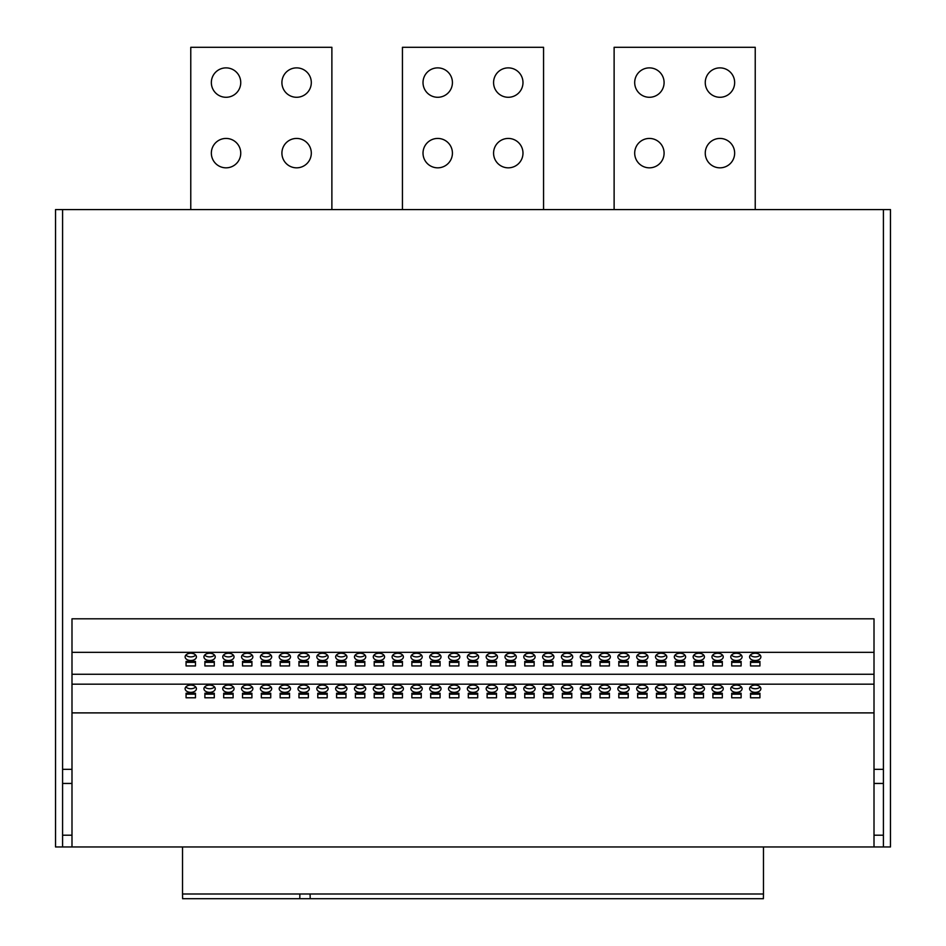 <?xml version="1.0" encoding="UTF-8"?>
<svg xmlns="http://www.w3.org/2000/svg" width="946" height="946" viewBox="0 0 946 946"><rect width="100%" height="100%" fill="white"/><g stroke="black" fill="none" stroke-linecap="round" stroke-linejoin="round"><path stroke-width="1.42" d="M296.606 138.435A14.698 14.698 0 0 0 281.908 153.134A14.698 14.698 0 0 0 296.606 167.832A14.698 14.698 0 0 0 311.305 153.134A14.698 14.698 0 0 0 296.606 138.435M226.047 138.435A14.698 14.698 0 0 0 211.348 153.134A14.698 14.698 0 0 0 226.047 167.832A14.698 14.698 0 0 0 240.745 153.134A14.698 14.698 0 0 0 226.047 138.435M719.953 138.435A14.698 14.698 0 0 0 705.255 153.134A14.698 14.698 0 0 0 719.953 167.832A14.698 14.698 0 0 0 734.652 153.134A14.698 14.698 0 0 0 719.953 138.435M649.394 138.435A14.698 14.698 0 0 0 634.695 153.134A14.698 14.698 0 0 0 649.394 167.832A14.698 14.698 0 0 0 664.092 153.134A14.698 14.698 0 0 0 649.394 138.435M508.274 138.435A14.698 14.698 0 0 0 493.576 153.134A14.698 14.698 0 0 0 508.274 167.832A14.698 14.698 0 0 0 522.984 153.134A14.698 14.698 0 0 0 508.274 138.435M437.726 138.435A14.698 14.698 0 0 0 423.016 153.134A14.698 14.698 0 0 0 437.726 167.832A14.698 14.698 0 0 0 452.425 153.134A14.698 14.698 0 0 0 437.726 138.435M719.953 67.876A14.698 14.698 0 0 0 705.255 82.574A14.698 14.698 0 0 0 719.953 97.284A14.698 14.698 0 0 0 734.652 82.574A14.698 14.698 0 0 0 719.953 67.876M649.394 67.876A14.698 14.698 0 0 0 634.695 82.574A14.698 14.698 0 0 0 649.394 97.284A14.698 14.698 0 0 0 664.092 82.574A14.698 14.698 0 0 0 649.394 67.876M296.606 67.876A14.698 14.698 0 0 0 281.908 82.574A14.698 14.698 0 0 0 296.606 97.284A14.698 14.698 0 0 0 311.305 82.574A14.698 14.698 0 0 0 296.606 67.876M226.047 67.876A14.698 14.698 0 0 0 211.348 82.574A14.698 14.698 0 0 0 226.047 97.284A14.698 14.698 0 0 0 240.745 82.574A14.698 14.698 0 0 0 226.047 67.876M508.274 67.876A14.698 14.698 0 0 0 493.576 82.574A14.698 14.698 0 0 0 508.274 97.284A14.698 14.698 0 0 0 522.984 82.574A14.698 14.698 0 0 0 508.274 67.876M437.726 67.876A14.698 14.698 0 0 0 423.016 82.574A14.698 14.698 0 0 0 437.726 97.284A14.698 14.698 0 0 0 452.425 82.574A14.698 14.698 0 0 0 437.726 67.876M416.559 685.081A5.641 3.63 180 0 0 410.907 688.712A5.641 3.63 180 0 0 416.559 692.342A5.641 3.63 180 0 0 422.2 688.712A5.641 3.63 180 0 0 416.559 685.081M411.652 686.902A5.641 3.63 180 0 0 416.559 688.735A5.641 3.63 180 0 0 421.455 686.902M435.373 685.081A5.641 3.63 180 0 0 429.721 688.712A5.641 3.63 180 0 0 435.373 692.342A5.641 3.63 180 0 0 441.013 688.712A5.641 3.63 180 0 0 435.373 685.081M430.465 686.902A5.641 3.63 180 0 0 435.373 688.735A5.641 3.63 180 0 0 440.268 686.902M378.92 685.081A5.641 3.63 180 0 0 373.28 688.712A5.641 3.63 180 0 0 378.92 692.342A5.641 3.63 180 0 0 384.573 688.712A5.641 3.63 180 0 0 378.92 685.081M374.025 686.902A5.641 3.63 180 0 0 378.92 688.735A5.641 3.63 180 0 0 383.828 686.902M397.734 685.081A5.641 3.63 180 0 0 392.093 688.712A5.641 3.63 180 0 0 397.734 692.342A5.641 3.63 180 0 0 403.386 688.712A5.641 3.63 180 0 0 397.734 685.081M392.838 686.902A5.641 3.63 180 0 0 397.734 688.735A5.641 3.63 180 0 0 402.641 686.902M491.814 685.081A5.641 3.63 180 0 0 486.173 688.712A5.641 3.63 180 0 0 491.814 692.342A5.641 3.63 180 0 0 497.466 688.712A5.641 3.63 180 0 0 491.814 685.081M486.918 686.902A5.641 3.63 180 0 0 491.814 688.735A5.641 3.63 180 0 0 496.709 686.902M510.627 685.081A5.641 3.63 180 0 0 504.987 688.712A5.641 3.63 180 0 0 510.627 692.342A5.641 3.63 180 0 0 516.28 688.712A5.641 3.63 180 0 0 510.627 685.081M505.732 686.902A5.641 3.63 180 0 0 510.627 688.735A5.641 3.63 180 0 0 515.535 686.902M454.186 685.081A5.641 3.63 180 0 0 448.534 688.712A5.641 3.63 180 0 0 454.186 692.342A5.641 3.63 180 0 0 459.827 688.712A5.641 3.63 180 0 0 454.186 685.081M449.291 686.902A5.641 3.63 180 0 0 454.186 688.735A5.641 3.63 180 0 0 459.082 686.902M473 685.081A5.641 3.63 180 0 0 467.359 688.712A5.641 3.63 180 0 0 473 692.342A5.641 3.63 180 0 0 478.641 688.712A5.641 3.63 180 0 0 473 685.081M468.104 686.902A5.641 3.63 180 0 0 473 688.735A5.641 3.63 180 0 0 477.896 686.902M266.027 685.081A5.641 3.63 180 0 0 260.387 688.712A5.641 3.63 180 0 0 266.027 692.342A5.641 3.63 180 0 0 271.679 688.712A5.641 3.63 180 0 0 266.027 685.081M261.131 686.902A5.641 3.63 180 0 0 266.027 688.735A5.641 3.63 180 0 0 270.934 686.902M284.841 685.081A5.641 3.63 180 0 0 279.2 688.712A5.641 3.63 180 0 0 284.841 692.342A5.641 3.63 180 0 0 290.493 688.712A5.641 3.63 180 0 0 284.841 685.081M279.945 686.902A5.641 3.63 180 0 0 284.841 688.735A5.641 3.63 180 0 0 289.748 686.902M228.4 685.081A5.641 3.63 180 0 0 222.759 688.712A5.641 3.63 180 0 0 228.4 692.342A5.641 3.63 180 0 0 234.04 688.712A5.641 3.63 180 0 0 228.4 685.081M223.504 686.902A5.641 3.63 180 0 0 228.4 688.735A5.641 3.63 180 0 0 233.295 686.902M247.213 685.081A5.641 3.63 180 0 0 241.573 688.712A5.641 3.63 180 0 0 247.213 692.342A5.641 3.63 180 0 0 252.854 688.712A5.641 3.63 180 0 0 247.213 685.081M242.318 686.902A5.641 3.63 180 0 0 247.213 688.735A5.641 3.63 180 0 0 252.109 686.902M341.293 685.081A5.641 3.63 180 0 0 335.653 688.712A5.641 3.63 180 0 0 341.293 692.342A5.641 3.63 180 0 0 346.934 688.712A5.641 3.63 180 0 0 341.293 685.081M336.398 686.902A5.641 3.63 180 0 0 341.293 688.735A5.641 3.63 180 0 0 346.189 686.902M360.107 685.081A5.641 3.63 180 0 0 354.466 688.712A5.641 3.63 180 0 0 360.107 692.342A5.641 3.63 180 0 0 365.747 688.712A5.641 3.63 180 0 0 360.107 685.081M355.211 686.902A5.641 3.63 180 0 0 360.107 688.735A5.641 3.63 180 0 0 365.002 686.902M303.666 685.081A5.641 3.63 180 0 0 298.014 688.712A5.641 3.63 180 0 0 303.666 692.342A5.641 3.63 180 0 0 309.307 688.712A5.641 3.63 180 0 0 303.666 685.081M298.759 686.902A5.641 3.63 180 0 0 303.666 688.735A5.641 3.63 180 0 0 308.562 686.902M322.48 685.081A5.641 3.63 180 0 0 316.827 688.712A5.641 3.63 180 0 0 322.48 692.342A5.641 3.63 180 0 0 328.12 688.712A5.641 3.63 180 0 0 322.48 685.081M317.572 686.902A5.641 3.63 180 0 0 322.48 688.735A5.641 3.63 180 0 0 327.375 686.902M717.6 685.081A5.641 3.63 180 0 0 711.96 688.712A5.641 3.63 180 0 0 717.6 692.342A5.641 3.63 180 0 0 723.241 688.712A5.641 3.63 180 0 0 717.6 685.081M712.705 686.902A5.641 3.63 180 0 0 717.6 688.735A5.641 3.63 180 0 0 722.496 686.902M736.414 685.081A5.641 3.63 180 0 0 730.773 688.712A5.641 3.63 180 0 0 736.414 692.342A5.641 3.63 180 0 0 742.066 688.712A5.641 3.63 180 0 0 736.414 685.081M731.518 686.902A5.641 3.63 180 0 0 736.414 688.735A5.641 3.63 180 0 0 741.321 686.902M679.973 685.081A5.641 3.63 180 0 0 674.321 688.712A5.641 3.63 180 0 0 679.973 692.342A5.641 3.63 180 0 0 685.614 688.712A5.641 3.63 180 0 0 679.973 685.081M675.066 686.902A5.641 3.63 180 0 0 679.973 688.735A5.641 3.63 180 0 0 684.869 686.902M698.787 685.081A5.641 3.63 180 0 0 693.146 688.712A5.641 3.63 180 0 0 698.787 692.342A5.641 3.63 180 0 0 704.427 688.712A5.641 3.63 180 0 0 698.787 685.081M693.891 686.902A5.641 3.63 180 0 0 698.787 688.735A5.641 3.63 180 0 0 703.682 686.902M755.227 685.081A5.641 3.63 180 0 0 749.587 688.712A5.641 3.63 180 0 0 755.227 692.342A5.641 3.63 180 0 0 760.88 688.712A5.641 3.63 180 0 0 755.227 685.081M750.332 686.902A5.641 3.63 180 0 0 755.227 688.735A5.641 3.63 180 0 0 760.135 686.902M567.08 685.081A5.641 3.63 180 0 0 561.427 688.712A5.641 3.63 180 0 0 567.08 692.342A5.641 3.63 180 0 0 572.72 688.712A5.641 3.63 180 0 0 567.08 685.081M562.172 686.902A5.641 3.63 180 0 0 567.08 688.735A5.641 3.63 180 0 0 571.975 686.902M585.893 685.081A5.641 3.63 180 0 0 580.253 688.712A5.641 3.63 180 0 0 585.893 692.342A5.641 3.63 180 0 0 591.534 688.712A5.641 3.63 180 0 0 585.893 685.081M580.998 686.902A5.641 3.63 180 0 0 585.893 688.735A5.641 3.63 180 0 0 590.789 686.902M529.441 685.081A5.641 3.63 180 0 0 523.8 688.712A5.641 3.63 180 0 0 529.441 692.342A5.641 3.63 180 0 0 535.093 688.712A5.641 3.63 180 0 0 529.441 685.081M524.545 686.902A5.641 3.63 180 0 0 529.441 688.735A5.641 3.63 180 0 0 534.348 686.902M548.266 685.081A5.641 3.63 180 0 0 542.614 688.712A5.641 3.63 180 0 0 548.266 692.342A5.641 3.63 180 0 0 553.907 688.712A5.641 3.63 180 0 0 548.266 685.081M543.359 686.902A5.641 3.63 180 0 0 548.266 688.735A5.641 3.63 180 0 0 553.162 686.902M642.334 685.081A5.641 3.63 180 0 0 636.693 688.712A5.641 3.63 180 0 0 642.334 692.342A5.641 3.63 180 0 0 647.986 688.712A5.641 3.63 180 0 0 642.334 685.081M637.438 686.902A5.641 3.63 180 0 0 642.334 688.735A5.641 3.63 180 0 0 647.241 686.902M661.159 685.081A5.641 3.63 180 0 0 655.507 688.712A5.641 3.63 180 0 0 661.159 692.342A5.641 3.63 180 0 0 666.8 688.712A5.641 3.63 180 0 0 661.159 685.081M656.252 686.902A5.641 3.63 180 0 0 661.159 688.735A5.641 3.63 180 0 0 666.055 686.902M604.707 685.081A5.641 3.63 180 0 0 599.066 688.712A5.641 3.63 180 0 0 604.707 692.342A5.641 3.63 180 0 0 610.347 688.712A5.641 3.63 180 0 0 604.707 685.081M599.811 686.902A5.641 3.63 180 0 0 604.707 688.735A5.641 3.63 180 0 0 609.602 686.902M623.52 685.081A5.641 3.63 180 0 0 617.88 688.712A5.641 3.63 180 0 0 623.52 692.342A5.641 3.63 180 0 0 629.173 688.712A5.641 3.63 180 0 0 623.52 685.081M618.625 686.902A5.641 3.63 180 0 0 623.52 688.735A5.641 3.63 180 0 0 628.428 686.902M209.586 685.081A5.641 3.63 180 0 0 203.934 688.712A5.641 3.63 180 0 0 209.586 692.342A5.641 3.63 180 0 0 215.227 688.712A5.641 3.63 180 0 0 209.586 685.081M204.679 686.902A5.641 3.63 180 0 0 209.586 688.735A5.641 3.63 180 0 0 214.482 686.902M209.586 653.248A5.641 3.63 180 0 0 203.934 656.879A5.641 3.63 180 0 0 209.586 660.509A5.641 3.63 180 0 0 215.227 656.879A5.641 3.63 180 0 0 209.586 653.248M204.679 655.081A5.641 3.63 180 0 0 209.586 656.902A5.641 3.63 180 0 0 214.482 655.081M190.773 685.081A5.641 3.63 180 0 0 185.12 688.712A5.641 3.63 180 0 0 190.773 692.342A5.641 3.63 180 0 0 196.413 688.712A5.641 3.63 180 0 0 190.773 685.081M185.865 686.902A5.641 3.63 180 0 0 190.773 688.735A5.641 3.63 180 0 0 195.668 686.902M190.773 653.248A5.641 3.63 180 0 0 185.12 656.879A5.641 3.63 180 0 0 190.773 660.509A5.641 3.63 180 0 0 196.413 656.879A5.641 3.63 180 0 0 190.773 653.248M185.865 655.081A5.641 3.63 180 0 0 190.773 656.902A5.641 3.63 180 0 0 195.668 655.081M228.4 653.248A5.641 3.63 180 0 0 222.759 656.879A5.641 3.63 180 0 0 228.4 660.509A5.641 3.63 180 0 0 234.04 656.879A5.641 3.63 180 0 0 228.4 653.248M223.504 655.081A5.641 3.63 180 0 0 228.4 656.902A5.641 3.63 180 0 0 233.295 655.081M247.213 653.248A5.641 3.63 180 0 0 241.573 656.879A5.641 3.63 180 0 0 247.213 660.509A5.641 3.63 180 0 0 252.854 656.879A5.641 3.63 180 0 0 247.213 653.248M242.318 655.081A5.641 3.63 180 0 0 247.213 656.902A5.641 3.63 180 0 0 252.109 655.081M266.027 653.248A5.641 3.63 180 0 0 260.387 656.879A5.641 3.63 180 0 0 266.027 660.509A5.641 3.63 180 0 0 271.679 656.879A5.641 3.63 180 0 0 266.027 653.248M261.131 655.081A5.641 3.63 180 0 0 266.027 656.902A5.641 3.63 180 0 0 270.934 655.081M284.841 653.248A5.641 3.63 180 0 0 279.2 656.879A5.641 3.63 180 0 0 284.841 660.509A5.641 3.63 180 0 0 290.493 656.879A5.641 3.63 180 0 0 284.841 653.248M279.945 655.081A5.641 3.63 180 0 0 284.841 656.902A5.641 3.63 180 0 0 289.748 655.081M303.666 653.248A5.641 3.63 180 0 0 298.014 656.879A5.641 3.63 180 0 0 303.666 660.509A5.641 3.63 180 0 0 309.307 656.879A5.641 3.63 180 0 0 303.666 653.248M298.759 655.081A5.641 3.63 180 0 0 303.666 656.902A5.641 3.63 180 0 0 308.562 655.081M322.48 653.248A5.641 3.63 180 0 0 316.827 656.879A5.641 3.63 180 0 0 322.48 660.509A5.641 3.63 180 0 0 328.12 656.879A5.641 3.63 180 0 0 322.48 653.248M317.572 655.081A5.641 3.63 180 0 0 322.48 656.902A5.641 3.63 180 0 0 327.375 655.081M341.293 653.248A5.641 3.63 180 0 0 335.653 656.879A5.641 3.63 180 0 0 341.293 660.509A5.641 3.63 180 0 0 346.934 656.879A5.641 3.63 180 0 0 341.293 653.248M336.398 655.081A5.641 3.63 180 0 0 341.293 656.902A5.641 3.63 180 0 0 346.189 655.081M360.107 653.248A5.641 3.63 180 0 0 354.466 656.879A5.641 3.63 180 0 0 360.107 660.509A5.641 3.63 180 0 0 365.747 656.879A5.641 3.63 180 0 0 360.107 653.248M355.211 655.081A5.641 3.63 180 0 0 360.107 656.902A5.641 3.63 180 0 0 365.002 655.081M378.92 653.248A5.641 3.63 180 0 0 373.28 656.879A5.641 3.63 180 0 0 378.92 660.509A5.641 3.63 180 0 0 384.573 656.879A5.641 3.63 180 0 0 378.92 653.248M374.025 655.081A5.641 3.63 180 0 0 378.92 656.902A5.641 3.63 180 0 0 383.828 655.081M397.734 653.248A5.641 3.63 180 0 0 392.093 656.879A5.641 3.63 180 0 0 397.734 660.509A5.641 3.63 180 0 0 403.386 656.879A5.641 3.63 180 0 0 397.734 653.248M392.838 655.081A5.641 3.63 180 0 0 397.734 656.902A5.641 3.63 180 0 0 402.641 655.081M416.559 653.248A5.641 3.63 180 0 0 410.907 656.879A5.641 3.63 180 0 0 416.559 660.509A5.641 3.63 180 0 0 422.2 656.879A5.641 3.63 180 0 0 416.559 653.248M411.652 655.081A5.641 3.63 180 0 0 416.559 656.902A5.641 3.63 180 0 0 421.455 655.081M435.373 653.248A5.641 3.63 180 0 0 429.721 656.879A5.641 3.63 180 0 0 435.373 660.509A5.641 3.63 180 0 0 441.013 656.879A5.641 3.63 180 0 0 435.373 653.248M430.465 655.081A5.641 3.63 180 0 0 435.373 656.902A5.641 3.63 180 0 0 440.268 655.081M454.186 653.248A5.641 3.63 180 0 0 448.534 656.879A5.641 3.63 180 0 0 454.186 660.509A5.641 3.63 180 0 0 459.827 656.879A5.641 3.63 180 0 0 454.186 653.248M449.291 655.081A5.641 3.63 180 0 0 454.186 656.902A5.641 3.63 180 0 0 459.082 655.081M473 653.248A5.641 3.63 180 0 0 467.359 656.879A5.641 3.63 180 0 0 473 660.509A5.641 3.63 180 0 0 478.641 656.879A5.641 3.63 180 0 0 473 653.248M468.104 655.081A5.641 3.63 180 0 0 473 656.902A5.641 3.63 180 0 0 477.896 655.081M491.814 653.248A5.641 3.63 180 0 0 486.173 656.879A5.641 3.63 180 0 0 491.814 660.509A5.641 3.63 180 0 0 497.466 656.879A5.641 3.63 180 0 0 491.814 653.248M486.918 655.081A5.641 3.63 180 0 0 491.814 656.902A5.641 3.63 180 0 0 496.709 655.081M510.627 653.248A5.641 3.63 180 0 0 504.987 656.879A5.641 3.63 180 0 0 510.627 660.509A5.641 3.63 180 0 0 516.28 656.879A5.641 3.63 180 0 0 510.627 653.248M505.732 655.081A5.641 3.63 180 0 0 510.627 656.902A5.641 3.63 180 0 0 515.535 655.081M529.441 653.248A5.641 3.63 180 0 0 523.8 656.879A5.641 3.63 180 0 0 529.441 660.509A5.641 3.63 180 0 0 535.093 656.879A5.641 3.63 180 0 0 529.441 653.248M524.545 655.081A5.641 3.63 180 0 0 529.441 656.902A5.641 3.63 180 0 0 534.348 655.081M548.266 653.248A5.641 3.63 180 0 0 542.614 656.879A5.641 3.63 180 0 0 548.266 660.509A5.641 3.63 180 0 0 553.907 656.879A5.641 3.63 180 0 0 548.266 653.248M543.359 655.081A5.641 3.63 180 0 0 548.266 656.902A5.641 3.63 180 0 0 553.162 655.081M567.08 653.248A5.641 3.63 180 0 0 561.427 656.879A5.641 3.63 180 0 0 567.08 660.509A5.641 3.63 180 0 0 572.72 656.879A5.641 3.63 180 0 0 567.08 653.248M562.172 655.081A5.641 3.63 180 0 0 567.08 656.902A5.641 3.63 180 0 0 571.975 655.081M585.893 653.248A5.641 3.63 180 0 0 580.253 656.879A5.641 3.63 180 0 0 585.893 660.509A5.641 3.63 180 0 0 591.534 656.879A5.641 3.63 180 0 0 585.893 653.248M580.998 655.081A5.641 3.63 180 0 0 585.893 656.902A5.641 3.63 180 0 0 590.789 655.081M604.707 653.248A5.641 3.63 180 0 0 599.066 656.879A5.641 3.63 180 0 0 604.707 660.509A5.641 3.63 180 0 0 610.347 656.879A5.641 3.63 180 0 0 604.707 653.248M599.811 655.081A5.641 3.63 180 0 0 604.707 656.902A5.641 3.63 180 0 0 609.602 655.081M623.52 653.248A5.641 3.63 180 0 0 617.88 656.879A5.641 3.63 180 0 0 623.52 660.509A5.641 3.63 180 0 0 629.173 656.879A5.641 3.63 180 0 0 623.52 653.248M618.625 655.081A5.641 3.63 180 0 0 623.52 656.902A5.641 3.63 180 0 0 628.428 655.081M642.334 653.248A5.641 3.63 180 0 0 636.693 656.879A5.641 3.63 180 0 0 642.334 660.509A5.641 3.63 180 0 0 647.986 656.879A5.641 3.63 180 0 0 642.334 653.248M637.438 655.081A5.641 3.63 180 0 0 642.334 656.902A5.641 3.63 180 0 0 647.241 655.081M661.159 653.248A5.641 3.63 180 0 0 655.507 656.879A5.641 3.63 180 0 0 661.159 660.509A5.641 3.63 180 0 0 666.8 656.879A5.641 3.63 180 0 0 661.159 653.248M656.252 655.081A5.641 3.63 180 0 0 661.159 656.902A5.641 3.63 180 0 0 666.055 655.081M679.973 653.248A5.641 3.63 180 0 0 674.321 656.879A5.641 3.63 180 0 0 679.973 660.509A5.641 3.63 180 0 0 685.614 656.879A5.641 3.63 180 0 0 679.973 653.248M675.066 655.081A5.641 3.63 180 0 0 679.973 656.902A5.641 3.63 180 0 0 684.869 655.081M698.787 653.248A5.641 3.63 180 0 0 693.146 656.879A5.641 3.63 180 0 0 698.787 660.509A5.641 3.63 180 0 0 704.427 656.879A5.641 3.63 180 0 0 698.787 653.248M693.891 655.081A5.641 3.63 180 0 0 698.787 656.902A5.641 3.63 180 0 0 703.682 655.081M717.6 653.248A5.641 3.63 180 0 0 711.96 656.879A5.641 3.63 180 0 0 717.6 660.509A5.641 3.63 180 0 0 723.241 656.879A5.641 3.63 180 0 0 717.6 653.248M712.705 655.081A5.641 3.63 180 0 0 717.6 656.902A5.641 3.63 180 0 0 722.496 655.081M736.414 653.248A5.641 3.63 180 0 0 730.773 656.879A5.641 3.63 180 0 0 736.414 660.509A5.641 3.63 180 0 0 742.066 656.879A5.641 3.63 180 0 0 736.414 653.248M731.518 655.081A5.641 3.63 180 0 0 736.414 656.902A5.641 3.63 180 0 0 741.321 655.081M755.227 653.248A5.641 3.63 180 0 0 749.587 656.879A5.641 3.63 180 0 0 755.227 660.509A5.641 3.63 180 0 0 760.88 656.879A5.641 3.63 180 0 0 755.227 653.248M750.332 655.081A5.641 3.63 180 0 0 755.227 656.902A5.641 3.63 180 0 0 760.135 655.081M883.41 846.954L874.009 846.954L874.009 835.2L883.41 835.2L883.41 846.954L890.47 846.954L890.47 209.586L55.53 209.586L55.53 846.954L62.59 846.954L62.59 835.2L71.991 835.2L71.991 846.954L62.59 846.954M299.858 893.994L299.799 898.7L763.387 898.7L763.469 893.994L182.531 893.994L182.531 846.954M71.991 846.954L874.009 846.954M759.934 665.949L759.934 661.408L750.533 661.408L750.533 665.949L759.934 665.949M750.533 661.408L750.533 662.342L759.934 662.342L759.934 661.408M741.12 665.949L741.12 661.408L731.707 661.408L731.707 665.949L741.12 665.949M731.707 661.408L731.707 662.342L741.12 662.342L741.12 661.408M722.306 665.949L722.306 661.408L712.894 661.408L712.894 665.949L722.306 665.949M712.894 661.408L712.894 662.342L722.306 662.342L722.306 661.408M703.493 665.949L703.493 661.408L694.08 661.408L694.08 665.949L703.493 665.949M694.08 661.408L694.08 662.342L703.493 662.342L703.493 661.408M684.679 665.949L684.679 661.408L675.267 661.408L675.267 665.949L684.679 665.949M675.267 661.408L675.267 662.342L684.679 662.342L684.679 661.408M665.854 665.949L665.854 661.408L656.453 661.408L656.453 665.949L665.854 665.949M656.453 661.408L656.453 662.342L665.854 662.342L665.854 661.408M647.04 665.949L647.04 661.408L637.639 661.408L637.639 665.949L647.04 665.949M637.639 661.408L637.639 662.342L647.04 662.342L647.04 661.408M628.227 665.949L628.227 661.408L618.814 661.408L618.814 665.949L628.227 665.949M618.814 661.408L618.814 662.342L628.227 662.342L628.227 661.408M609.413 665.949L609.413 661.408L600 661.408L600 665.949L609.413 665.949M600 661.408L600 662.342L609.413 662.342L609.413 661.408M590.6 665.949L590.6 661.408L581.187 661.408L581.187 665.949L590.6 665.949M581.187 661.408L581.187 662.342L590.6 662.342L590.6 661.408M571.786 665.949L571.786 661.408L562.373 661.408L562.373 665.949L571.786 665.949M562.373 661.408L562.373 662.342L571.786 662.342L571.786 661.408M552.961 665.949L552.961 661.408L543.56 661.408L543.56 665.949L552.961 665.949M543.56 661.408L543.56 662.342L552.961 662.342L552.961 661.408M534.147 665.949L534.147 661.408L524.746 661.408L524.746 665.949L534.147 665.949M524.746 661.408L524.746 662.342L534.147 662.342L534.147 661.408M515.334 665.949L515.334 661.408L505.933 661.408L505.933 665.949L515.334 665.949M505.933 661.408L505.933 662.342L515.334 662.342L515.334 661.408M496.52 665.949L496.52 661.408L487.107 661.408L487.107 665.949L496.52 665.949M487.107 661.408L487.107 662.342L496.52 662.342L496.52 661.408M477.706 665.949L477.706 661.408L468.294 661.408L468.294 665.949L477.706 665.949M468.294 661.408L468.294 662.342L477.706 662.342L477.706 661.408M458.893 665.949L458.893 661.408L449.48 661.408L449.48 665.949L458.893 665.949M449.48 661.408L449.48 662.342L458.893 662.342L458.893 661.408M440.067 665.949L440.067 661.408L430.667 661.408L430.667 665.949L440.067 665.949M430.667 661.408L430.667 662.342L440.067 662.342L440.067 661.408M421.254 665.949L421.254 661.408L411.853 661.408L411.853 665.949L421.254 665.949M411.853 661.408L411.853 662.342L421.254 662.342L421.254 661.408M402.44 665.949L402.44 661.408L393.039 661.408L393.039 665.949L402.44 665.949M393.039 661.408L393.039 662.342L402.44 662.342L402.44 661.408M383.627 665.949L383.627 661.408L374.214 661.408L374.214 665.949L383.627 665.949M374.214 661.408L374.214 662.342L383.627 662.342L383.627 661.408M364.813 665.949L364.813 661.408L355.4 661.408L355.4 665.949L364.813 665.949M355.4 661.408L355.4 662.342L364.813 662.342L364.813 661.408M346 665.949L346 661.408L336.587 661.408L336.587 665.949L346 665.949M336.587 661.408L336.587 662.342L346 662.342L346 661.408M327.186 665.949L327.186 661.408L317.773 661.408L317.773 665.949L327.186 665.949M317.773 661.408L317.773 662.342L327.186 662.342L327.186 661.408M308.361 665.949L308.361 661.408L298.96 661.408L298.96 665.949L308.361 665.949M298.96 661.408L298.96 662.342L308.361 662.342L308.361 661.408M289.547 665.949L289.547 661.408L280.146 661.408L280.146 665.949L289.547 665.949M280.146 661.408L280.146 662.342L289.547 662.342L289.547 661.408M270.733 665.949L270.733 661.408L261.321 661.408L261.321 665.949L270.733 665.949M261.321 661.408L261.321 662.342L270.733 662.342L270.733 661.408M251.92 665.949L251.92 661.408L242.507 661.408L242.507 665.949L251.92 665.949M242.507 661.408L242.507 662.342L251.92 662.342L251.92 661.408M233.106 665.949L233.106 661.408L223.694 661.408L223.694 665.949L233.106 665.949M223.694 661.408L223.694 662.342L233.106 662.342L233.106 661.408M874.009 783.454L874.009 769.346L883.41 769.346L883.41 783.454L874.009 783.454L874.009 835.2M883.41 835.2L883.41 783.454M62.59 209.586L62.59 835.2M883.41 209.586L883.41 769.346M874.009 769.346L874.009 618.814L71.991 618.814L71.991 769.346L62.59 769.346M62.59 783.454L71.991 783.454L71.991 769.346M71.991 835.2L71.991 783.454M71.991 712.894L874.009 712.894M393.039 693.241L393.039 697.781L402.44 697.781L402.44 693.241L393.039 693.241L393.039 694.175L402.44 694.175L402.44 693.241M411.853 693.241L411.853 697.781L421.254 697.781L421.254 693.241L411.853 693.241L411.853 694.175L421.254 694.175L421.254 693.241M355.4 693.241L355.4 697.781L364.813 697.781L364.813 693.241L355.4 693.241L355.4 694.175L364.813 694.175L364.813 693.241M374.214 693.241L374.214 697.781L383.627 697.781L383.627 693.241L374.214 693.241L374.214 694.175L383.627 694.175L383.627 693.241M468.294 693.241L468.294 697.781L477.706 697.781L477.706 693.241L468.294 693.241L468.294 694.175L477.706 694.175L477.706 693.241M487.107 693.241L487.107 697.781L496.52 697.781L496.52 693.241L487.107 693.241L487.107 694.175L496.52 694.175L496.52 693.241M430.667 693.241L430.667 697.781L440.067 697.781L440.067 693.241L430.667 693.241L430.667 694.175L440.067 694.175L440.067 693.241M449.48 693.241L449.48 697.781L458.893 697.781L458.893 693.241L449.48 693.241L449.48 694.175L458.893 694.175L458.893 693.241M242.507 693.241L242.507 697.781L251.92 697.781L251.92 693.241L242.507 693.241L242.507 694.175L251.92 694.175L251.92 693.241M261.321 693.241L261.321 697.781L270.733 697.781L270.733 693.241L261.321 693.241L261.321 694.175L270.733 694.175L270.733 693.241M204.88 693.241L204.88 697.781L214.293 697.781L214.293 693.241L204.88 693.241L204.88 694.175L214.293 694.175L214.293 693.241M223.694 693.241L223.694 697.781L233.106 697.781L233.106 693.241L223.694 693.241L223.694 694.175L233.106 694.175L233.106 693.241M317.773 693.241L317.773 697.781L327.186 697.781L327.186 693.241L317.773 693.241L317.773 694.175L327.186 694.175L327.186 693.241M336.587 693.241L336.587 697.781L346 697.781L346 693.241L336.587 693.241L336.587 694.175L346 694.175L346 693.241M280.146 693.241L280.146 697.781L289.547 697.781L289.547 693.241L280.146 693.241L280.146 694.175L289.547 694.175L289.547 693.241M298.96 693.241L298.96 697.781L308.361 697.781L308.361 693.241L298.96 693.241L298.96 694.175L308.361 694.175L308.361 693.241M694.08 693.241L694.08 697.781L703.493 697.781L703.493 693.241L694.08 693.241L694.08 694.175L703.493 694.175L703.493 693.241M712.894 693.241L712.894 697.781L722.306 697.781L722.306 693.241L712.894 693.241L712.894 694.175L722.306 694.175L722.306 693.241M656.453 693.241L656.453 697.781L665.854 697.781L665.854 693.241L656.453 693.241L656.453 694.175L665.854 694.175L665.854 693.241M675.267 693.241L675.267 697.781L684.679 697.781L684.679 693.241L675.267 693.241L675.267 694.175L684.679 694.175L684.679 693.241M750.533 693.241L750.533 697.781L759.934 697.781L759.934 693.241L750.533 693.241L750.533 694.175L759.934 694.175L759.934 693.241M731.707 693.241L731.707 697.781L741.12 697.781L741.12 693.241L731.707 693.241L731.707 694.175L741.12 694.175L741.12 693.241M543.56 693.241L543.56 697.781L552.961 697.781L552.961 693.241L543.56 693.241L543.56 694.175L552.961 694.175L552.961 693.241M562.373 693.241L562.373 697.781L571.786 697.781L571.786 693.241L562.373 693.241L562.373 694.175L571.786 694.175L571.786 693.241M505.933 693.241L505.933 697.781L515.334 697.781L515.334 693.241L505.933 693.241L505.933 694.175L515.334 694.175L515.334 693.241M524.746 693.241L524.746 697.781L534.147 697.781L534.147 693.241L524.746 693.241L524.746 694.175L534.147 694.175L534.147 693.241M618.814 693.241L618.814 697.781L628.227 697.781L628.227 693.241L618.814 693.241L618.814 694.175L628.227 694.175L628.227 693.241M637.639 693.241L637.639 697.781L647.04 697.781L647.04 693.241L637.639 693.241L637.639 694.175L647.04 694.175L647.04 693.241M581.187 693.241L581.187 697.781L590.6 697.781L590.6 693.241L581.187 693.241L581.187 694.175L590.6 694.175L590.6 693.241M600 693.241L600 697.781L609.413 697.781L609.413 693.241L600 693.241L600 694.175L609.413 694.175L609.413 693.241M186.066 693.241L186.066 697.781L195.467 697.781L195.467 693.241L186.066 693.241L186.066 694.175L195.467 694.175L195.467 693.241M71.991 684.171L874.009 684.171M71.991 674.262L874.009 674.262M204.88 661.408L204.88 665.949L214.293 665.949L214.293 661.408L204.88 661.408L204.88 662.342L214.293 662.342L214.293 661.408M186.066 661.408L186.066 665.949L195.467 665.949L195.467 661.408L186.066 661.408L186.066 662.342L195.467 662.342L195.467 661.408M71.991 652.338L874.009 652.338M763.469 893.994L763.469 846.954M299.799 898.7L182.613 898.7L182.531 893.994M310.205 898.7L310.087 893.994M543.56 209.586L543.56 47.3L402.44 47.3L402.44 209.586M331.88 209.586L331.88 47.3L190.773 47.3L190.773 209.586M755.227 209.586L755.227 47.3L614.12 47.3L614.12 209.586"/></g></svg>
